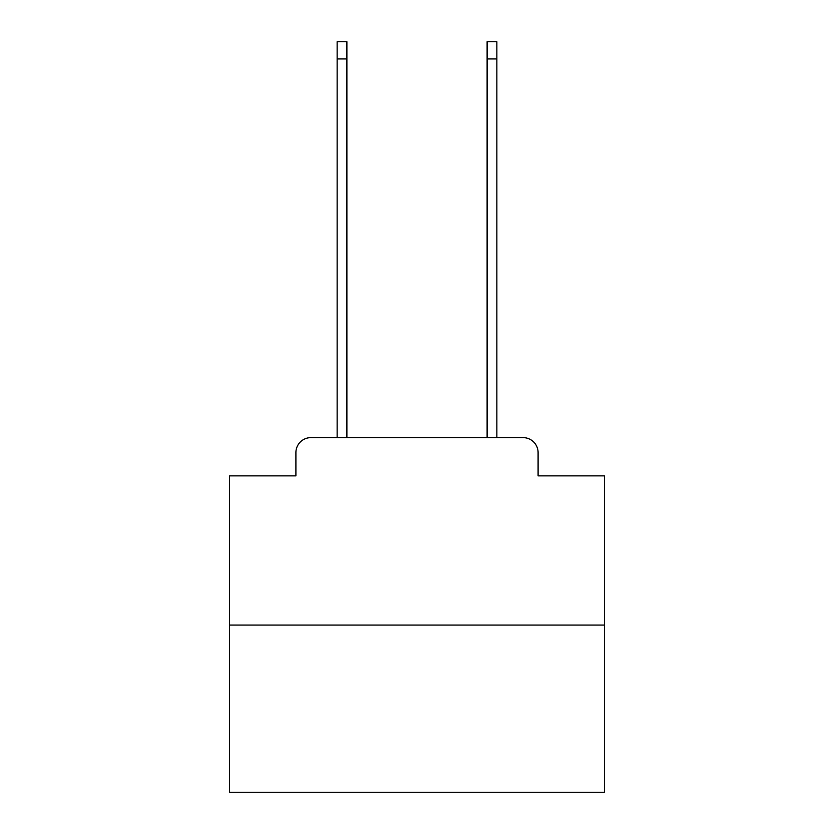 <?xml version="1.0" encoding="UTF-8"?>
<svg xmlns="http://www.w3.org/2000/svg" width="834" height="834" viewBox="0 0 834 834"><rect width="100%" height="100%" fill="white"/><g stroke="black" fill="none" stroke-linecap="round" stroke-linejoin="round"><path stroke-width="1.25" d="M295.903 452.622L295.903 475.86L295.903 452.622A15.002 15.002 0 0 1 310.894 437.621L337.144 437.621L337.144 41.7L346.892 41.7L346.892 437.621L358.516 437.621M604.462 625.083L229.538 625.083L229.538 792.3L604.462 792.3L604.462 475.86L538.097 475.86L538.097 452.622A15.002 15.002 0 0 0 523.106 437.621L310.894 437.621M229.538 625.083L229.538 475.86L295.903 475.86M475.484 437.621L487.108 437.621L487.108 41.7L496.856 41.7L496.856 437.621L523.106 437.621M538.097 475.86L538.097 452.622M337.144 58.943L346.892 58.943M496.856 58.943L487.108 58.943"/></g></svg>
